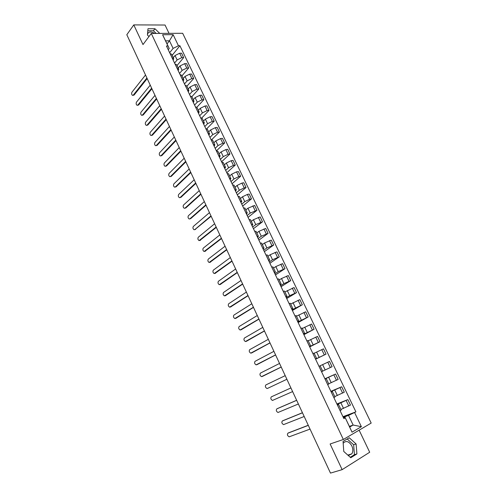 <?xml version="1.0" encoding="UTF-8"?>
<svg xmlns="http://www.w3.org/2000/svg" width="498" height="498" viewBox="0 0 498 498"><rect width="100%" height="100%" fill="white"/><g stroke="black" fill="none" stroke-linecap="round" stroke-linejoin="round"><path stroke-width="0.75" d="M343.178 443.189C346.06 440.325 348.942 441.222 351.825 445.884C353.138 448.941 353.144 451.593 351.837 453.846L348.301 455.527M169.034 33.36L165.043 25.025L133.781 24.9L126.816 34.729L330.485 473.1L342.145 469.645L369.697 452.246L359.126 430.179M343.346 439.479L371.184 423.07L182.666 33.285L151.28 33.459L343.346 439.479L330.124 443.992L342.145 469.645M147.47 35.078L147.551 34.051C148.684 31.548 151.043 31.343 154.641 33.441M133.781 24.9L142.994 44.565L151.28 33.459M340.918 409.443L350.474 405.067L347.853 399.608L337.134 404.463M337.495 405.154L340.134 410.707L341.186 409.997L338.553 404.482L337.47 405.167M336.903 403.978L347.853 399.608M337.327 404.862L338.553 404.469M334.787 396.576L344.292 392.194L341.69 386.772L331.033 391.652M333.878 397.628L334.973 396.962L332.359 391.484L331.257 392.119M330.884 391.335L341.69 386.772M331.164 391.92L332.359 391.478M328.699 383.802L338.161 379.414L335.577 374.035L324.982 378.947M327.696 384.637L328.811 384.026L326.215 378.592M324.908 378.785L335.577 374.035M325.045 379.071L326.215 378.586L325.094 379.171L327.715 384.63M322.66 371.128L332.073 366.733L329.508 361.399L318.975 366.329M321.559 371.751L322.692 371.191L320.121 365.793M315.533 359.095L326.028 354.146L323.488 348.855L314.145 353.256M316.622 358.454L314.07 353.101L312.931 353.568L315.489 358.952L316.622 358.454L315.495 359.021M315.576 359.195L326.028 354.146M309.6 346.633L320.033 341.659L317.512 336.405L308.212 340.813M309.426 346.272L310.596 345.817L309.501 346.427M309.719 346.888L320.033 341.659M310.596 345.811L308.063 340.501L306.88 340.931M303.712 334.264L314.082 329.265L311.58 324.049L302.33 328.468M304.62 333.268L302.105 328.001L300.904 328.375L303.45 333.666L304.62 333.274L303.55 333.934M303.905 334.668L314.082 329.265M297.866 321.988L308.181 316.965L305.697 311.785L296.491 316.211M298.682 320.818L296.192 315.595L294.997 315.913L297.499 321.166L298.688 320.83L297.648 321.527M298.128 322.548L308.181 316.965M292.065 309.806L302.317 304.757L299.852 299.615L290.689 304.048M291.573 308.772L292.805 308.48L291.784 309.221M292.401 310.509L302.317 304.757M292.799 308.461L290.328 303.282L289.089 303.556M286.306 297.711L289.687 295.663L296.503 292.637L294.057 287.539L284.937 291.971M286.954 296.198L284.501 291.062L283.269 291.28L285.734 296.459L286.96 296.217L285.97 297.007M286.711 298.563L296.503 292.637M280.592 285.709L283.922 283.599L290.726 280.611L288.298 275.55L281.501 278.525L279.229 279.988M279.895 284.252L281.165 284.053L280.193 284.881M281.065 286.705L290.726 280.611M281.152 284.034L278.724 278.93L277.448 279.11M274.915 273.794L278.208 271.628L284.999 268.671L282.584 263.647L275.799 266.586L273.558 268.092M274.124 272.126L275.406 271.976L274.466 272.848M275.462 274.933L284.999 268.671M275.394 271.952L272.985 266.897L271.696 267.028M269.287 261.967L272.531 259.744L279.31 256.825L276.913 251.839L270.146 254.739L267.93 256.283M268.397 260.099L269.698 259.993L268.777 260.902M269.897 263.249L279.31 256.825M269.686 259.962L267.295 254.945L266.007 255.026L268.416 260.087M263.697 250.226L266.903 247.942L273.663 245.06L271.286 240.111L264.531 242.98L262.34 244.562M262.707 248.153L264.027 248.097L263.137 249.05M264.37 251.646L273.663 245.06M264.015 248.066L261.643 243.086L260.342 243.124L262.732 248.147M258.145 238.573L261.307 236.233L268.055 233.388L265.702 228.47L258.954 231.309L256.8 232.927M257.061 236.301L258.4 236.289L257.534 237.285M258.885 240.129L268.055 233.388M258.381 236.257L256.034 231.321L254.69 231.309M252.635 227.001L255.76 224.61L262.496 221.797L260.149 216.916L253.42 219.718L251.291 221.373M251.459 224.536L252.816 224.567L251.969 225.6M253.445 228.694L262.496 221.797M252.797 224.53L250.463 219.637L249.106 219.581M247.17 215.516L250.251 213.069L256.968 210.287L254.646 205.444L247.929 208.214L245.825 209.907M245.9 212.858L247.269 212.932L246.448 214.003M248.035 217.34L256.968 210.287M247.251 212.895L244.935 208.033L243.559 207.94M241.742 204.112L244.779 201.615L249.679 199.256L251.484 198.864L249.181 194.058L247.363 194.438L242.476 196.797L240.403 198.521M240.378 201.26L241.767 201.385L240.97 202.493M242.669 206.066L251.484 198.864M241.748 201.341L239.451 196.523L238.056 196.38M236.351 192.794L239.351 190.242L244.225 187.889L246.043 187.528L243.752 182.754L241.935 183.102L237.06 185.455L235.019 187.223M234.9 189.757L236.301 189.919L235.529 191.07M237.341 194.874L246.043 187.528M236.282 189.875L234.004 185.094L232.597 184.914M230.997 181.552L233.96 178.956L238.816 176.603L240.64 176.267L238.361 171.53L236.538 171.854L231.688 174.2L229.671 175.999M229.46 178.328L230.879 178.539L230.126 179.722M232.049 183.762L240.64 176.267M230.854 178.489L228.594 173.746L227.175 173.522M225.687 170.397L228.607 167.745L233.444 165.398L235.274 165.087L233.014 160.387L231.184 160.686L226.353 163.027L224.361 164.863M224.063 166.992L225.494 167.241L224.766 168.461M226.795 172.731L235.274 165.087M225.47 167.191L223.229 162.485L221.791 162.217M220.409 159.316L223.291 156.615L228.109 154.274L229.945 153.994L227.704 149.319L225.868 149.593L221.056 151.934L219.089 153.801M220.122 155.967L217.9 151.299L216.468 150.987L218.728 155.725L220.147 156.023L219.437 157.281M221.579 161.775L229.945 153.994M215.173 148.317L218.018 145.565L222.818 143.231L224.654 142.976L222.432 138.338L220.589 138.581L215.796 140.915L213.854 142.814M214.812 144.831L212.609 140.199L211.14 139.851L213.405 144.551L214.837 144.887L214.152 146.182M216.4 150.894L224.654 142.976M209.969 137.392L212.777 134.597L217.558 132.263L219.406 132.032L217.19 127.426L215.348 127.65L210.573 129.978L208.656 131.914M208.096 133.458L209.571 133.831L208.905 135.157M211.538 139.814L219.406 132.032M209.546 133.775L207.355 129.175L205.873 128.789M204.809 126.548L207.579 123.703L212.341 121.375L214.19 121.17L211.992 116.6L210.144 116.793L205.388 119.122L203.495 121.082M202.848 122.44L204.342 122.85L203.694 124.214M206.72 128.783L214.19 121.17M204.311 122.794L202.138 118.231L200.644 117.802M199.679 115.779L202.412 112.89L207.156 110.568L209.011 110.382L206.832 105.844L204.977 106.018L200.24 108.334L198.372 110.332M197.644 111.502L199.144 111.95L198.521 113.351M201.827 117.92L209.011 110.382M199.119 111.888L196.959 107.363L195.477 106.896L197.669 111.502M194.587 105.084L197.283 102.146L202.007 99.83L203.869 99.675L201.702 95.168L199.841 95.311L195.123 97.627L193.286 99.656M192.471 100.64L193.99 101.131L193.386 102.563M196.878 107.226L203.869 99.675M193.959 101.069L191.817 96.575L190.292 96.07M189.533 94.464L192.191 91.483L196.903 89.173L198.764 89.036L196.617 84.56L194.749 84.685L190.049 86.994L188.232 89.055M187.335 89.858L188.867 90.387L188.288 91.85M191.873 96.693L198.764 89.036M188.835 90.319L186.713 85.861L185.175 85.32M184.509 83.919L187.136 80.894L191.823 78.584L193.691 78.479L191.562 74.034L189.688 74.134L185.007 76.437L183.214 78.528M182.237 79.151L183.781 79.717L183.22 81.211M186.893 86.247L193.691 78.479M183.75 79.649L181.639 75.223L180.095 74.644M179.523 73.449L182.112 70.38L186.787 68.077L188.661 67.989L186.538 63.576L184.665 63.651L180.002 65.954L178.234 68.07M177.176 68.519L178.732 69.122L178.191 70.648M181.951 75.87L188.661 67.989M178.701 69.048L176.609 64.659L175.047 64.043M174.574 63.047L177.126 59.934L181.782 57.637L183.662 57.575L181.552 53.193L179.672 53.242L175.028 55.539L173.285 57.687M172.152 57.961L173.721 58.602L173.198 60.158M177.039 65.568L183.662 57.575M173.684 58.527L171.611 54.17L170.036 53.523M349.372 426.4L353.138 425.049L348.525 415.4L343.278 417.368M343.539 417.909L345.052 417.343L349.677 427.041L353.138 425.049L361.38 426.686L352.024 432.171L345.052 417.343M167.035 43.892L169.469 40.792L165.585 40.848L169.233 48.493L167.944 45.965L166.45 45.997L343.863 418.594L345.201 417.841M167.944 45.965L162.585 34.729L173.13 34.655L178.458 45.754L173.105 48.406L169.469 40.792L173.13 34.655M348.525 415.4L355.902 411.852L179.909 45.729L178.458 45.754M354.607 412.574L361.38 426.686M343.054 441.421L343.769 451.456L350.76 457.737L356.91 453.915L356.114 443.973L349.241 437.761L343.054 441.421M159.758 33.41L154.94 28.735L147.981 28.741L147.427 35.034L148.983 36.535M169.656 52.72L173.105 48.406M169.233 48.493L168.237 49.744M342.966 416.714L355.902 411.852M172.159 55.328L179.909 45.729M352.024 432.171L349.677 427.041M165.585 40.848L162.585 34.729M350.256 457.282L354.427 454.693L353.648 444.782L347.206 438.962M353.648 444.782L356.114 443.973M354.427 454.693L356.91 453.915M156.148 33.428L153.415 30.783L147.8 30.795M153.415 30.783L154.94 28.735M288.498 432.868L308.262 425.267M308.312 425.367L287.931 433.173C286.973 434.542 287.383 435.762 289.176 436.827L310.042 429.095M282.97 420.661L302.435 412.73M302.473 412.798L282.354 420.978C281.407 422.348 281.812 423.561 283.567 424.613L304.191 416.496M277.486 408.547L296.652 400.28M296.671 400.324L276.82 408.877C275.886 410.24 276.278 411.448 277.996 412.487L298.377 403.99M290.919 387.936L271.323 396.856L290.913 387.923M271.323 396.856C270.402 398.219 270.781 399.415 272.468 400.448L292.612 391.584M286.892 379.264L267.47 388.434L286.892 379.264M285.211 375.648L265.864 384.929C264.955 386.286 265.328 387.475 266.978 388.496L267.47 388.434M281.221 367.063L262.726 376.258M279.54 363.447L260.442 373.083C259.551 374.434 259.912 375.617 261.525 376.631L281.208 367.032M275.593 354.956L257.285 364.505M273.912 351.333L255.063 361.318C254.185 362.669 254.534 363.845 256.115 364.853L275.568 354.893M270.009 342.929L251.882 352.827M268.329 339.312L249.716 349.64C248.851 350.99 249.193 352.161 250.743 353.15L269.972 342.848M264.463 330.996L246.522 341.236M262.782 327.373L244.412 338.042C243.559 339.387 243.896 340.557 245.414 341.535L264.413 330.884M258.96 319.143L241.194 329.726M257.273 315.527L239.146 326.526C238.305 327.871 238.629 329.029 240.117 330.006L258.898 319.006M253.494 307.384L235.909 318.29M251.807 303.761L233.911 315.091C233.089 316.435 233.406 317.587 234.863 318.552L253.42 307.222M248.066 295.7L230.655 306.936M246.386 292.083L228.719 303.736C227.91 305.081 228.215 306.226 229.64 307.179L247.979 295.519M242.682 284.109L225.445 295.663M240.995 280.486L223.558 292.463C222.762 293.801 223.06 294.941 224.461 295.887L242.582 283.897M237.328 272.593L220.265 284.458M235.647 268.976L218.435 281.264C217.651 282.603 217.943 283.736 219.313 284.675L237.222 272.362M232.018 261.164L215.124 273.334M230.337 257.547L213.349 270.146C212.578 271.478 212.864 272.611 214.202 273.539L231.9 260.908M226.746 249.815L210.019 262.284M225.065 246.199L208.301 259.103C207.542 260.435 207.815 261.562 209.129 262.477L226.615 249.535M221.51 238.548L204.952 251.309M219.83 234.925L203.277 248.135C202.537 249.467 202.804 250.587 204.093 251.496L221.367 238.243M216.313 227.356L199.916 240.41M214.632 223.739L198.297 237.241C197.563 238.573 197.824 239.687 199.088 240.59L216.157 227.032M211.152 216.244L194.917 229.578M209.471 212.627L193.349 226.422C192.626 227.754 192.882 228.862 194.12 229.759L194.805 229.603L210.99 215.895M206.023 205.213L190.653 218.666L189.875 218.84M204.342 201.597L188.431 215.678C187.721 217.004 187.976 218.112 189.184 218.996L189.881 218.84L205.848 204.84M200.931 194.257L185.766 207.983L184.957 208.17M199.256 190.641L183.55 205.008C182.853 206.334 183.096 207.436 184.285 208.313L184.988 208.145L200.75 193.865M195.876 183.376L180.905 197.37L180.077 197.569M194.201 179.759L178.701 194.407C178.016 195.733 178.253 196.828 179.417 197.7L180.127 197.525L195.683 182.959M190.859 172.569L176.08 186.831L175.228 187.036M189.178 168.959L173.883 183.874C173.211 185.2 173.441 186.296 174.586 187.155L175.302 186.974L190.653 172.134M185.872 161.844L171.287 176.36L170.409 176.578M184.192 158.227L169.096 173.416C168.436 174.742 168.666 175.831 169.787 176.684L170.509 176.497L185.661 161.383M180.923 151.187L166.531 165.965L165.629 166.189M179.243 147.576L164.346 163.033C163.693 164.352 163.917 165.436 165.019 166.282L165.747 166.089L180.699 150.707M176.006 140.604L161.8 155.631L160.879 155.868M174.325 136.994L159.628 152.712C158.987 154.038 159.204 155.115 160.281 155.949L161.016 155.75L175.775 140.106M171.119 130.09L157.107 145.372L156.154 145.609M169.445 126.48L154.934 142.459C154.305 143.785 154.517 144.862 155.581 145.69L156.316 145.478L170.882 129.573M166.27 119.651L152.438 135.176L151.467 135.425M164.595 116.046L150.278 132.275C149.655 133.601 149.867 134.672 150.906 135.493L151.647 135.275L166.021 119.115M161.452 109.28L147.8 125.054L146.81 125.309M159.777 105.676L145.646 122.159C145.043 123.485 145.248 124.55 146.269 125.365L147.01 125.135L161.196 108.726M156.665 98.984L143.194 114.994L142.185 115.256M154.99 95.379L141.052 112.112C140.455 113.432 140.654 114.496 141.656 115.306L142.403 115.069L156.403 98.411M151.915 88.756L138.625 104.997L137.591 105.265M150.24 85.152L136.483 102.127C135.898 103.447 136.091 104.512 137.075 105.308L137.828 105.066L151.641 88.158M147.196 78.591L134.074 95.068L133.028 95.348M145.522 74.993L131.945 92.211C131.366 93.531 131.559 94.589 132.53 95.379L133.283 95.124L146.91 77.981M175.028 55.539L177.126 59.934M180.002 65.954L182.112 70.38M185.007 76.437L187.136 80.894M190.049 86.994L192.191 91.483M195.123 97.627L197.283 102.146M200.24 108.334L202.412 112.89M205.388 119.122L207.579 123.703M210.573 129.978L212.777 134.597M215.796 140.915L218.018 145.565M221.056 151.934L223.291 156.615M226.353 163.027L228.607 167.745M231.688 174.2L233.96 178.956M237.06 185.455L239.351 190.242M242.476 196.797L244.779 201.615M247.929 208.214L250.251 213.069M253.42 219.718L255.76 224.61M258.954 231.309L261.307 236.233M264.531 242.98L266.903 247.942M270.146 254.739L272.531 259.744M275.799 266.586L278.208 271.628M281.501 278.525L283.922 283.599M287.24 290.546L289.687 295.663M293.029 302.66L295.488 307.814M298.856 314.867L301.334 320.058M304.726 327.167L307.229 332.396M310.646 339.555L313.161 344.828M316.61 352.042L319.143 357.352M322.617 364.623L325.169 369.977M328.668 377.303L331.245 382.701M334.768 390.077L337.364 395.518M340.918 402.957L343.533 408.435M175.072 64.043L177.201 68.519M180.12 74.644L182.262 79.151M185.2 85.32L187.36 89.858M190.317 96.07L192.496 100.64M200.669 117.802L202.873 122.44M205.898 128.783L208.12 133.452M221.815 162.211L224.088 166.986M227.2 173.516L229.485 178.328M232.622 184.907L234.925 189.75M238.081 196.38L240.403 201.254M243.584 207.934L245.925 212.851M249.131 219.574L251.484 224.53M254.715 231.302L257.086 236.295M271.721 267.021L274.149 272.12M277.473 279.104L279.92 284.246M289.114 303.55L291.598 308.766M306.905 340.918L309.451 346.259M319 366.316L321.584 371.738M331.282 392.107L333.903 397.616M170.061 53.516L172.177 57.961M184.665 63.651L186.787 68.077M189.688 74.134L191.823 78.584M194.749 84.685L196.903 89.173M199.841 95.311L202.007 99.83M204.977 106.018L207.156 110.568M210.144 116.793L212.341 121.375M215.348 127.65L217.558 132.263M220.589 138.581L222.818 143.231M225.868 149.593L228.109 154.274M231.184 160.686L233.444 165.398M236.538 171.854L238.816 176.603M241.935 183.102L244.225 187.889M247.363 194.438L249.679 199.256M252.841 205.855L255.163 210.71M258.35 217.352L260.697 222.239M263.903 228.937L266.268 233.861M269.499 240.602L271.877 245.564M275.133 252.355L277.529 257.36M280.81 264.201L283.225 269.237M286.531 276.129L288.965 281.202M292.295 288.149L294.741 293.26M298.097 300.263L300.568 305.411M303.948 312.464L306.438 317.649M309.843 324.752L312.346 329.981M315.782 337.14L318.303 342.412M321.764 349.621L324.31 354.931M327.796 362.202L330.361 367.549M333.872 374.876L336.455 380.267M339.991 387.643L342.599 393.078M346.16 400.517L348.787 405.988M179.672 53.242L181.782 57.637M287.931 433.173L288.666 432.781M282.354 420.978L283.094 420.598M276.82 408.877L277.56 408.509M262.035 376.563L262.782 376.233M256.644 364.779L257.391 364.455M251.291 353.076L252.044 352.765M245.975 341.454L246.728 341.155M240.696 329.913L241.449 329.626M235.454 318.459L236.208 318.185M230.244 307.079L231.01 306.818M225.077 295.781L225.843 295.532M219.942 284.557L220.707 284.321M214.85 273.414L215.615 273.19M209.783 262.353L210.554 262.135M204.759 251.359L205.525 251.154M199.76 240.447L200.538 240.254M194.805 229.603L195.577 229.422M189.881 218.84L190.653 218.666M184.988 208.145L185.766 207.983M180.127 197.525L180.905 197.37M175.302 186.974L176.08 186.831M170.509 176.497L171.287 176.36M165.747 166.089L166.531 165.965M161.016 155.75L161.8 155.631M156.316 145.478L157.107 145.372M151.647 135.275L152.438 135.176M147.01 125.135L147.8 125.054M142.403 115.069L143.194 114.994M137.828 105.066L138.625 104.997M133.283 95.124L134.074 95.068M351.837 453.846L347.834 455.11"/></g></svg>
